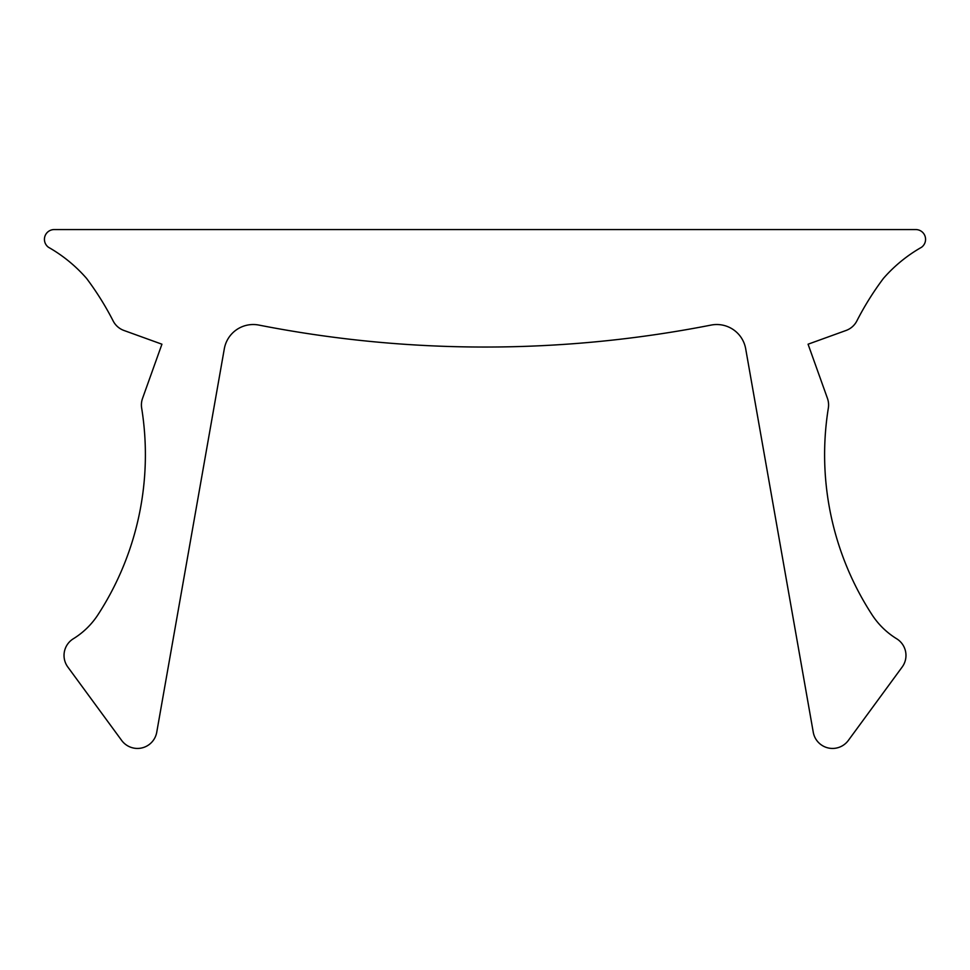 <?xml version="1.0" encoding="UTF-8"?>
<svg xmlns="http://www.w3.org/2000/svg" width="970" height="970" viewBox="0 0 970 970"><rect width="100%" height="100%" fill="white"/><g stroke="black" fill="none" stroke-linecap="round" stroke-linejoin="round"><path stroke-width="1.45" d="M808.071 344.204L846.058 330.467A19.582 19.582 0 0 0 856.837 320.973A293.704 293.704 0 0 1 883.452 278.378A146.846 146.846 0 0 1 921.5 247.289A9.785 9.785 0 0 0 915.765 229.563L54.235 229.563A9.785 9.785 0 0 0 48.5 247.289A146.846 146.846 0 0 1 86.548 278.378A293.704 293.704 0 0 1 113.163 320.973A19.582 19.582 0 0 0 123.942 330.467L161.929 344.204L142.554 398.355A19.582 19.582 0 0 0 141.656 408.055A293.704 293.704 0 0 1 98.006 614.689A78.315 78.315 0 0 1 73.344 638.757A19.582 19.582 0 0 0 67.815 667.008L121.662 740.437A19.582 19.582 0 0 0 156.74 732.253L224.312 348.8A29.367 29.367 0 0 1 258.42 324.986A1174.815 1174.815 0 0 0 711.58 324.986A29.367 29.367 0 0 1 745.688 348.8L813.26 732.253A19.582 19.582 0 0 0 848.338 740.437L902.185 667.008A19.582 19.582 0 0 0 896.656 638.757A78.315 78.315 0 0 1 871.994 614.689A293.704 293.704 0 0 1 828.344 408.055A19.582 19.582 0 0 0 827.446 398.355L808.071 344.204"/></g></svg>
